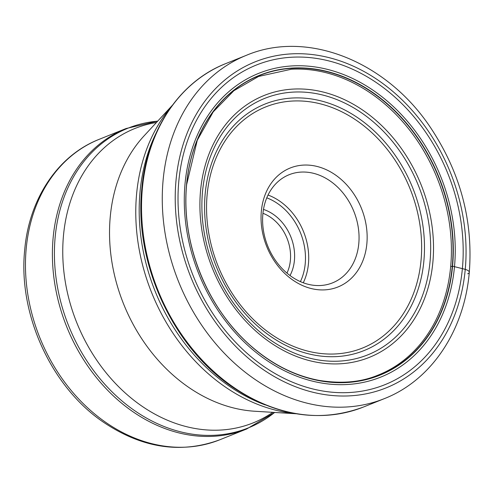 <?xml version="1.0" encoding="UTF-8"?>
<svg xmlns="http://www.w3.org/2000/svg" width="494" height="494" viewBox="0 0 494 494"><rect width="100%" height="100%" fill="white"/><g stroke="black" fill="none" stroke-linecap="round" stroke-linejoin="round"><path stroke-width="0.74" d="M178.809 181.242A172.258 137.209 -111.9 0 1 335.636 62.812A172.258 137.209 -111.9 0 1 462.396 268.501A172.258 137.209 -111.9 0 1 305.57 386.938A172.258 137.209 -111.9 0 1 178.809 181.242M450.67 266.587A160.914 128.174 -111.9 0 0 291.435 69.216L258.609 76.44L233.86 90.723L213.223 111.879L197.273 140.259L186.646 184.565C180.606 242.875 207.554 309.54 252.385 347.208C273.059 364.8 295.251 375.854 318.97 380.368C341.249 383.955 360.756 382.282 377.49 375.354C388.303 371.142 398.195 365.19 407.167 357.495A160.914 128.174 68.1 0 0 450.67 266.587L452.56 266.21A161.569 128.693 -111.9 0 0 333.666 73.291A161.569 128.693 -111.9 0 0 186.571 184.367A161.569 128.693 68.1 0 0 305.465 377.293A161.569 128.693 68.1 0 0 452.56 266.21A740.352 242.474 -174.7 0 0 454.492 266.667L465.249 269.36A175.679 139.938 68.1 0 0 335.969 59.583A175.679 139.938 68.1 0 0 176.025 180.366A175.679 139.938 68.1 0 0 305.304 390.143A175.679 139.938 68.1 0 0 465.249 269.36A9.324 3.05 5.3 0 1 467.688 273.818M286.952 273.114A39.915 31.795 68.1 0 0 290.392 260.301A39.915 31.795 68.1 0 0 262.938 213.297M290.015 275.541A42.83 34.111 68.1 0 0 294.424 260.381A42.83 34.111 68.1 0 0 263.475 209.419M305.743 283.618A58.267 46.411 68.1 0 0 332.536 282.871A58.267 46.411 68.1 0 0 358.792 243.554A58.267 46.411 68.1 0 0 315.913 173.981A58.267 46.411 68.1 0 0 289.12 174.722A58.267 46.411 68.1 0 0 262.864 214.038A58.267 46.411 68.1 0 0 305.743 283.618M308.503 287.786A64.097 51.055 68.1 0 0 366.857 243.721A64.097 51.055 68.1 0 0 319.692 167.182A64.097 51.055 68.1 0 0 261.338 211.253A64.097 51.055 68.1 0 0 308.503 287.786M384.326 398.646A185.003 147.36 -111.9 0 1 228.333 357.347A185.003 147.36 -111.9 0 1 163.119 180.106A185.003 147.36 -111.9 0 1 246.481 55.272C307.268 29.591 386.147 61.231 430.231 127.137C460.235 172.06 473.258 220.454 469.3 272.317C464.348 330.628 431.429 380.257 384.326 398.646L363.584 406.976C320.069 423.105 276.226 416.38 232.063 386.802C172.307 346.356 133.998 262.394 141.772 188.992C146.743 130.719 179.415 81.671 225.739 63.603A185.003 147.36 68.1 0 0 142.377 188.43A185.003 147.36 68.1 0 0 207.585 365.671A185.003 147.36 68.1 0 0 363.584 406.976M186.627 184.466A161.365 128.533 -111.9 0 1 333.536 73.52A161.365 128.533 -111.9 0 1 452.282 266.204A161.365 128.533 68.1 0 1 305.372 377.15A161.365 128.533 68.1 0 1 186.627 184.466M185.034 183.756A163.675 130.373 -111.9 0 1 334.049 71.222A163.675 130.373 -111.9 0 1 454.492 266.667A163.675 130.373 68.1 0 1 305.477 379.201A163.675 130.373 68.1 0 1 185.034 183.756M156.123 133.071A180.341 143.649 68.1 0 0 140.012 192.098A180.341 143.649 68.1 0 0 140.006 192.185A180.341 143.649 68.1 0 0 265.253 404.926M295.375 413.626A179.347 142.859 -111.9 0 1 136.591 194.136A179.347 142.859 -111.9 0 1 136.597 194.049A179.347 142.859 -111.9 0 1 171.863 105.963M172.313 105.352L144.149 135.782A158.623 126.353 68.1 0 0 110.261 216.718A158.623 126.353 68.1 0 0 254.731 411.243L296.122 413.756M272.812 412.342A158.623 126.353 -111.9 0 1 129.2 396.435A158.623 126.353 -111.9 0 1 63.485 235.496A158.623 126.353 -111.9 0 1 156.45 122.493M157.691 121.154A161.482 128.625 68.1 0 0 55.155 237.176A161.482 128.625 68.1 0 0 55.149 237.256A161.482 128.625 68.1 0 0 125.667 403.975A161.482 128.625 68.1 0 0 274.633 412.453M53.13 237.836A161.878 128.94 -111.9 0 1 53.136 237.756A161.878 128.94 -111.9 0 1 126.081 128.526L99.152 139.339A161.878 128.94 68.1 0 0 26.207 248.562A161.878 128.94 68.1 0 0 26.194 248.686A161.878 128.94 68.1 0 0 83.313 403.697A161.878 128.94 68.1 0 0 219.768 439.79L246.691 428.977A161.878 128.94 -111.9 0 1 110.224 392.872A161.878 128.94 -111.9 0 1 53.13 237.836M266.779 197.841A55.939 44.559 -111.9 0 1 305.218 263.703A55.939 44.559 -111.9 0 1 305.212 263.79A55.939 44.559 -111.9 0 1 300.408 281.623M268.038 195.025A58.267 46.411 -111.9 0 1 308.447 263.771A58.267 46.411 -111.9 0 1 308.435 263.858A58.267 46.411 -111.9 0 1 303.267 282.784M207.165 194.494A129.916 103.487 -111.9 0 1 325.472 105.271A129.916 103.487 -111.9 0 1 421.042 260.394A129.916 103.487 -111.9 0 1 421.03 260.474A129.916 103.487 -111.9 0 1 302.723 349.703A129.916 103.487 -111.9 0 1 207.153 194.58A129.916 103.487 -111.9 0 1 207.165 194.494M423.877 260.956A132.83 105.802 -111.9 0 1 423.871 261.042A132.83 105.802 -111.9 0 1 302.902 352.265A132.83 105.802 -111.9 0 1 205.195 193.667A132.83 105.802 -111.9 0 1 205.201 193.58A132.83 105.802 -111.9 0 1 326.164 102.351A132.83 105.802 -111.9 0 1 423.877 260.956M202.503 191.728A138.203 110.082 68.1 0 0 304.267 356.649A138.203 110.082 68.1 0 0 430.033 261.616A138.203 110.082 68.1 0 0 430.046 261.493A138.203 110.082 68.1 0 0 328.282 96.577A138.203 110.082 68.1 0 0 202.515 191.61A138.203 110.082 68.1 0 0 202.503 191.728M200.552 190.696A141.117 112.404 68.1 0 0 304.397 359.2A141.117 112.404 68.1 0 0 432.874 262.178A141.117 112.404 68.1 0 0 329.029 93.675A141.117 112.404 68.1 0 0 200.552 190.696M225.739 63.603L246.481 55.272M274.695 412.453L246.691 428.977M99.152 139.339C57.866 155.462 29.029 198.94 24.7 249.97C18.05 313.4 50.536 385.499 101.962 421.184C141.13 448.046 180.396 454.245 219.768 439.79M157.734 121.104L126.081 128.526"/></g></svg>
